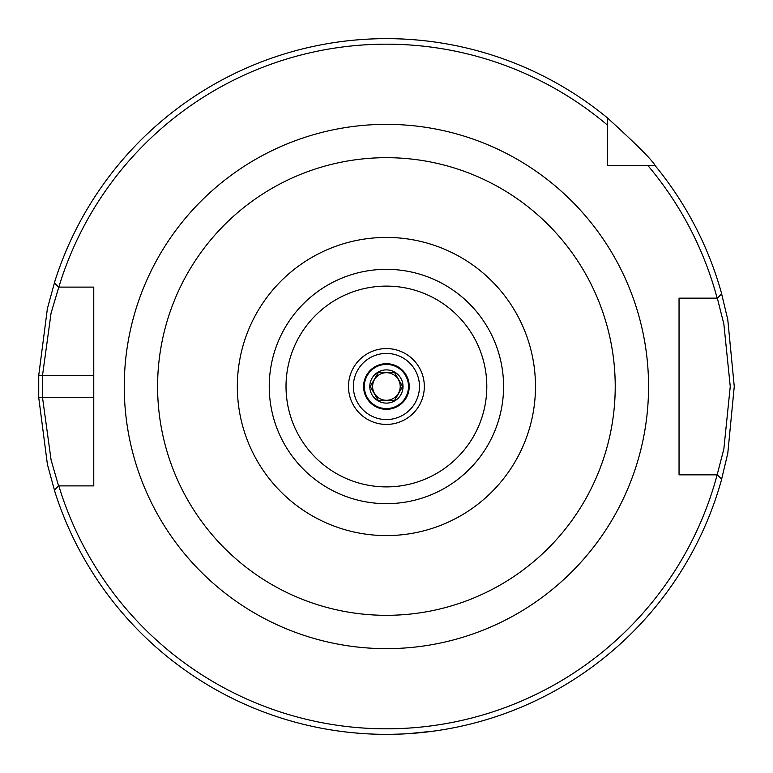 <?xml version="1.0" encoding="UTF-8"?>
<svg xmlns="http://www.w3.org/2000/svg" width="773" height="773" viewBox="0 0 773 773"><rect width="100%" height="100%" fill="white"/><g stroke="black" fill="none" stroke-linecap="round" stroke-linejoin="round"><path stroke-width="1.16" d="M386.413 535.583A149.083 149.083 0 0 0 515.514 311.963A149.083 149.083 0 0 0 257.303 311.963A149.083 149.083 0 0 0 386.413 535.583A149.083 149.083 0 0 0 515.514 311.963A149.083 149.083 0 0 0 257.303 311.963A149.083 149.083 0 0 0 386.413 535.583M58.825 287.112A342.333 342.333 0 0 1 607.269 124.946L607.269 117.757A347.85 347.85 0 0 0 54.352 282.879L58.584 287.112L93.775 287.112L93.775 485.888L58.584 485.888L51.086 459.983L42.515 397.544L42.515 375.456L51.076 313.017L58.825 287.112M607.269 117.757C636.527 144.416 652.489 160.378 655.156 165.644A347.85 347.85 0 0 1 721.682 293.808L717.334 298.156L723.857 324.032L730.253 386.5L723.857 448.968L717.141 474.844A342.333 342.333 0 0 1 58.825 485.888M58.584 485.888L54.352 490.121A347.85 347.85 0 0 0 721.682 479.192L717.334 474.844L679.042 474.844L679.042 298.156L717.141 298.156A342.333 342.333 0 0 0 647.967 165.644L607.269 165.644L607.269 124.946M386.413 424.416A37.916 37.916 0 0 1 353.57 367.542A37.916 37.916 0 0 1 419.246 367.542A37.916 37.916 0 0 1 386.413 424.416M386.413 363.677A22.823 22.823 0 0 1 409.236 386.5A22.823 22.823 0 0 1 386.413 409.323A22.823 22.823 0 0 1 363.581 386.5A22.823 22.823 0 0 1 386.413 363.677M386.413 419.555A33.055 33.055 0 0 1 357.783 369.967A33.055 33.055 0 0 1 415.043 369.967A33.055 33.055 0 0 1 386.413 419.555M54.98 280.879L47.395 308.582L38.737 375.34L38.737 397.66L47.404 464.418L54.98 492.121M83.175 287.112L93.775 287.112L93.775 375.456L38.737 375.34M38.737 397.66L93.775 397.544L93.775 485.888L83.175 485.888M655.156 165.644L647.967 165.644M382.857 734.331L377.408 734.234M328.583 729.509L333.095 730.243M338.429 731.026L346.758 732.079M353.348 732.775L360.846 733.413M390.974 734.321L400.916 734.05M408.704 733.635L434.184 731.055M439.393 730.292L444.668 729.441M446.697 729.084L447.383 728.968M446.958 729.036L444.436 729.48M424.377 732.273L420.87 732.64M410.328 733.529L404.501 733.877M403.245 733.944L400.172 734.079M396.278 734.205L391.795 734.311M389.379 734.34L386.413 734.35M721.19 480.951L727.789 453.287L734.263 386.5L727.789 319.713L721.19 292.039M693.052 474.844L679.042 474.844L679.042 298.156L693.052 298.156M616.748 165.644L607.269 165.644L607.269 156.165M93.775 467.646L93.775 485.888M408.492 392.269L408.492 380.731M364.325 380.731L364.325 392.269M408.492 386.5A22.088 22.088 0 0 0 386.413 364.412A22.088 22.088 0 0 0 364.325 386.5A22.088 22.088 0 0 0 386.413 408.588A22.088 22.088 0 0 0 408.492 386.5M378.316 372.48L394.51 372.48L402.607 386.5L394.51 400.52L378.316 400.52L370.219 386.5L378.316 372.48M386.413 372.692A13.808 13.808 0 0 0 374.461 393.399A13.808 13.808 0 0 0 398.366 393.399A13.808 13.808 0 0 0 386.413 372.692M386.413 403.11A16.61 16.61 0 0 0 402.453 382.2A16.61 16.61 0 0 0 378.103 372.113A16.61 16.61 0 0 0 386.413 403.11M386.413 157.682A228.818 228.818 0 0 1 615.221 386.5A228.818 228.818 0 0 1 386.413 615.318A228.818 228.818 0 0 1 157.595 386.5A228.818 228.818 0 0 1 386.413 157.682M386.413 124.356A262.144 262.144 0 0 0 159.383 517.572A262.144 262.144 0 0 0 613.433 517.572A262.144 262.144 0 0 0 386.413 124.356M386.413 503.667A117.167 117.167 0 0 0 487.879 327.916A117.167 117.167 0 0 0 284.937 327.916A117.167 117.167 0 0 0 386.413 503.667M386.413 486.893A100.393 100.393 0 0 1 299.47 336.303A100.393 100.393 0 0 1 473.356 336.303A100.393 100.393 0 0 1 386.413 486.893"/></g></svg>
